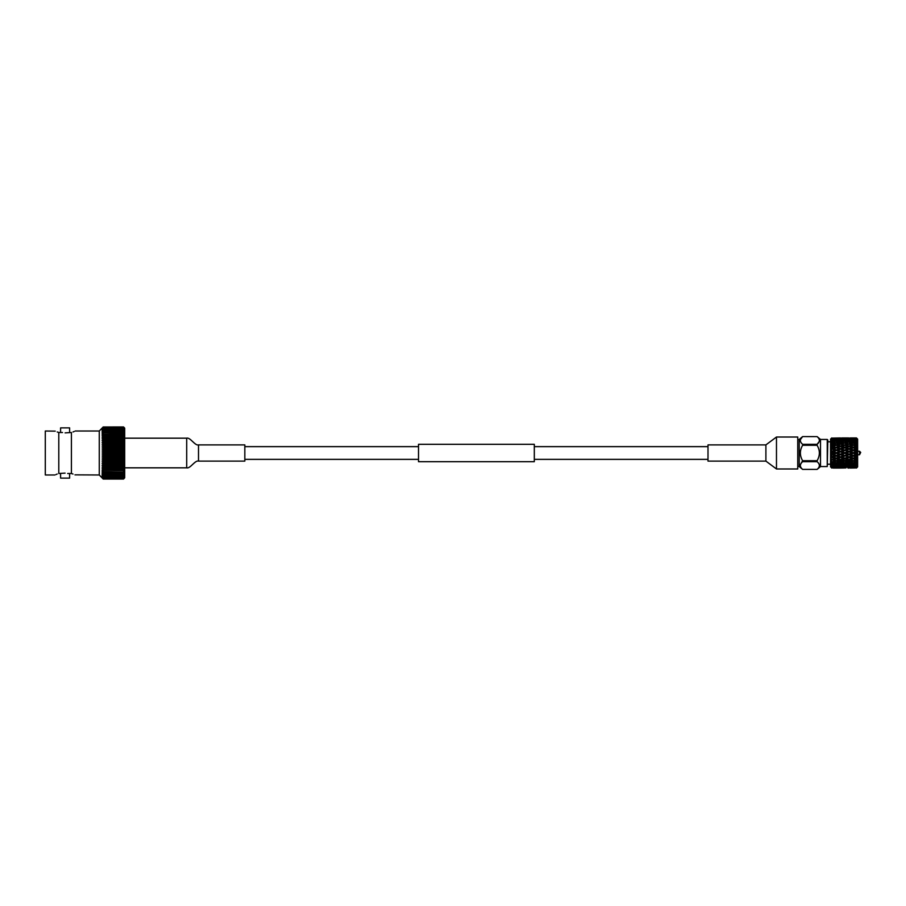 <?xml version="1.0" encoding="UTF-8"?>
<svg xmlns="http://www.w3.org/2000/svg" width="906" height="906" viewBox="0 0 906 906"><rect width="100%" height="100%" fill="white"/><g stroke="black" fill="none" stroke-linecap="round" stroke-linejoin="round"><path stroke-width="1.36" d="M534.314 453L534.314 461.686L418.515 461.686L418.515 444.314L534.314 444.314L534.314 453M765.898 461.109L708.005 461.109L708.005 444.891L765.898 444.891L765.898 461.109L776.476 468.98L797.744 468.98L797.744 437.02L776.476 437.02L776.476 468.98M765.898 444.891L776.476 437.02M827.824 440.022L827.246 466.556L827.246 439.444L827.824 440.022M859.545 451.267L860.7 452.422L859.545 454.733L859.545 451.267L857.62 451.267M859.545 454.733L857.62 454.733M849.25 438.538L856.464 437.949L857.62 439.104L857.62 466.896L856.464 468.051L857.053 467.258L856.464 467.802L857.053 467.168L856.464 467.643L857.053 466.567L856.464 467.043L857.053 466.397L856.464 466.76L857.053 465.412L856.464 465.797L857.053 465.174L856.464 465.401L857.053 463.838L856.464 464.121L857.053 463.532L856.464 463.623L857.053 461.89L856.464 462.071L857.053 461.528L856.464 461.482L857.053 459.648L856.464 459.716L857.053 459.24L856.464 459.059L857.053 457.179L856.464 457.122L857.053 456.737L856.464 456.42L857.053 454.563L856.464 454.393L857.053 454.11L856.464 453.668L857.053 451.89L856.464 451.618L857.053 451.437L856.464 437.96L857.053 438.538L854.426 438.006L856.464 438.085M856.464 438.198L850.156 438.198L856.464 438.198M856.464 438.968L850.156 438.968L856.464 438.968M856.464 440.203L850.156 440.203L856.464 440.203M856.464 441.879L853.316 441.211L850.156 441.879L853.316 442.592L856.464 441.879M856.464 443.929L853.316 443.125L850.156 443.929L853.316 444.767L856.464 443.929M856.464 448.878L853.316 447.904L850.156 448.878L853.316 449.874L856.464 448.878M856.464 457.122L853.316 456.126L850.156 457.122L853.316 458.096L856.464 457.122M856.464 462.071L853.316 461.233L850.156 462.071L853.316 462.875L856.464 462.071M856.464 464.121L853.316 463.408L850.156 464.121L853.316 464.789L856.464 464.121M856.464 465.797L850.156 465.797L856.464 465.797M856.464 467.043L850.156 467.032L856.464 467.043M856.464 467.802L850.156 467.802L856.464 467.802M857.053 467.462L850.156 468.051L856.464 467.915M837.393 467.994L843.69 467.994L836.487 467.394L836.283 468.017L839.432 468.051L833.135 468.051L830.576 466.896L830.576 439.104L831.742 437.949L831.142 438.731L831.742 438.289L831.142 439.399L831.742 439.138L831.142 440.531L831.742 440.452L831.142 442.094L831.742 442.185L831.142 444.019L831.742 444.291L831.142 446.25L831.742 446.703L831.142 448.719L831.742 449.319L831.142 451.324L831.742 452.06L831.142 453.997L831.742 454.846L831.742 456.681L831.142 456.635L831.742 467.711L831.142 467.27L831.742 468.051L831.142 467.451M797.744 466.556L799.228 466.556L799.228 439.444L802.614 436.601L817.11 436.613L802.614 436.601M800.485 439.455L802.614 436.613C799.624 439.172 799.624 441.743 802.614 444.325L817.11 444.325L817.11 445.288L802.614 445.288L802.614 444.325M800.485 464.518L802.614 460.712L817.11 460.712L817.11 461.675L802.614 461.675C799.624 464.246 799.624 466.817 802.614 469.387L817.11 469.399L820.496 466.556L827.246 466.556M799.228 466.556L802.614 469.387M827.246 439.444L820.496 439.444L820.496 466.556M827.824 464.2L830.576 464.2M827.824 441.8L830.576 441.8M819.239 441.482L817.11 444.325C820.1 441.754 820.1 439.184 817.11 436.613M820.496 439.444L817.11 436.601M840.734 438.538L849.058 437.949M831.742 438.13L840.542 437.949M797.744 439.444L799.228 439.444M836.283 439.365L839.432 438.968L836.283 438.629L833.135 438.968L836.283 439.365L836.487 440.056L843.69 439.523L837.393 439.523M831.742 439.965L835.185 439.523L831.742 439.138M844.8 438.425L847.948 438.198L841.64 438.198L844.8 438.425L845.004 439.093L852.206 438.527L845.91 438.527M840.542 438.278L837.393 438.527L840.542 438.278M836.283 440.769L839.432 440.203L836.283 439.693L833.135 440.203L836.283 440.769L836.487 441.46L843.69 440.984L840.542 440.395L837.393 440.984M844.8 438.629L841.64 438.968L844.8 439.365L847.948 438.968L844.8 438.629M831.742 441.573L835.185 440.984L831.742 440.452M831.142 438.549L837.393 438.006M831.742 438.81L835.185 438.527L831.742 438.289M836.283 438.051L833.135 438.198L836.283 438.051M841.64 437.949L847.948 437.949M849.058 463.883L852.206 463.136L849.058 462.354L845.91 463.136L849.058 463.883M836.283 466.307L839.432 465.797L836.283 465.231L833.135 465.797L836.283 466.307M831.742 466.862L835.185 466.477L831.142 465.469M844.8 464.789L847.948 464.121L844.8 463.408L841.64 464.121L844.8 464.789M840.542 464.359L837.393 465.016L840.542 465.605L843.69 465.016L840.542 464.359L840.734 463.691L841.64 464.121M840.542 466.907L843.69 466.477L840.542 465.99L837.393 466.477L840.542 466.907M836.283 467.371L839.432 467.032L836.283 466.635L833.135 467.032L836.283 467.371M849.058 465.605L852.206 465.016L849.058 464.359L845.91 465.016L849.058 465.605M844.8 465.231L841.64 465.797L847.948 465.797L844.8 465.231L845.004 464.54L845.91 465.016M831.742 467.711L835.185 467.473L831.142 466.601M844.8 460.61L847.948 459.704L844.8 458.776L841.64 459.704L850.111 461.494M840.542 461.777L843.69 460.928L840.542 460.033L837.393 460.928L841.595 461.494M849.058 457.462L845.91 458.436L849.058 459.387L852.206 458.436L849.058 457.462L850.156 457.122M836.283 462.875L839.432 462.071L836.283 461.233L833.135 462.071L836.283 462.875M831.742 463.815L835.185 463.136L831.742 462.434M849.058 461.777L852.206 460.928L849.058 460.033L845.91 460.928M844.8 462.875L847.948 462.071L844.8 461.233L841.64 462.071L844.8 462.875M856.464 459.704L853.316 458.776L850.156 459.704L853.316 460.61L856.464 459.716M831.742 465.548L835.185 465.016L831.742 464.427M840.542 463.883L843.69 463.136L840.542 462.354L837.393 463.136L840.542 463.883M836.283 463.408L833.135 464.121L836.283 464.789L839.432 464.121L836.283 463.408L836.487 462.74L837.393 463.136M849.058 468.051L847.948 468.051M840.542 468.051L831.742 467.87M844.8 467.371L847.948 467.032L844.8 466.635L841.64 467.032L844.8 467.371M840.542 467.723L837.393 467.473L840.542 467.723M849.058 465.99L845.91 466.477L852.206 466.477L850.156 465.797M836.283 467.949L833.135 467.802L836.283 467.949M849.058 467.723L852.206 467.473L849.058 467.723M844.8 467.949L841.64 467.802L844.8 467.949M849.058 443.646L852.206 442.864L849.058 442.117L845.91 442.864L849.25 444.291L850.156 443.929M836.283 447.224L839.432 446.296L836.283 445.39L833.135 446.296L836.487 447.779L840.542 448.538L843.69 447.564L840.542 446.613L837.393 447.564M836.283 450.588L833.135 451.607L836.283 452.638L839.432 451.607L836.487 450.339L831.142 451.324L835.185 450.237L831.142 448.719L835.185 447.564L831.142 446.862L831.742 445.888L835.185 445.073L831.742 444.291M844.8 444.767L847.948 443.929L844.8 443.125L841.64 443.929L845.004 445.39L849.058 445.967L852.206 445.073L849.058 444.223L845.91 445.073M840.542 444.223L837.393 445.073L840.542 445.967L843.69 445.073L841.595 444.506M836.283 447.904L833.135 448.878L836.283 449.874L839.432 448.878L836.487 447.779L833.135 448.878M850.111 444.506L849.058 444.223M844.8 445.39L841.64 446.296L844.8 447.224L847.948 446.296L843.69 445.073M844.8 440.769L847.948 440.203L844.8 439.693L841.64 440.203L844.8 440.769L845.004 441.46L852.206 440.984L849.058 440.395L845.91 440.984M849.058 439.093L845.91 439.523L849.058 440.01L852.206 439.523L849.058 439.093M836.283 442.592L839.432 441.879L836.283 441.211L833.135 441.879L836.487 443.26L840.542 443.646L843.69 442.864L840.542 442.117L837.393 442.864M831.142 444.019L835.185 442.864L831.742 442.185M844.8 442.592L847.948 441.879L844.8 441.211L841.64 441.879L845.004 443.26L845.91 442.864M833.09 444.506L832.025 444.223M836.283 443.125L833.135 443.929L836.283 444.767L839.432 443.929L836.283 443.125M836.283 458.096L839.432 457.122L836.283 456.126L833.135 457.122L836.487 458.221L840.542 459.387L843.69 458.436L840.542 457.462L837.393 458.436M840.542 457.462L831.482 459.591L835.185 458.436L831.742 457.553M844.8 455.412L847.948 454.393L844.8 453.362L841.64 454.393L845.004 455.661L849.058 456.771L852.206 455.763L849.058 454.744L845.91 455.763M840.542 454.744L837.393 455.763L840.542 456.771L843.69 455.763L840.542 454.744L841.64 454.393M856.464 451.607L853.316 450.588L850.156 451.607L853.316 452.638L856.464 451.618M849.058 451.969L845.91 453L849.058 454.031L852.206 453L849.058 451.969L850.156 451.607M836.283 460.61L839.432 459.704L836.283 458.776L833.135 459.704L837.393 460.928M844.8 456.126L841.64 457.122L844.8 458.096L847.948 457.122L845.004 455.661L841.64 457.122M831.742 461.709L833.09 461.494M832.025 461.777L835.185 460.928L831.482 459.591M856.464 454.382L853.316 453.362L850.156 454.393L853.316 455.412L856.464 454.393M836.283 456.126L831.142 456.635L835.185 455.763L831.142 453.997L835.185 453L831.142 452.003L833.135 451.607M844.8 449.874L847.948 448.878L844.8 447.904L841.64 448.878L845.004 450.339L849.058 451.256L852.206 450.237L849.058 449.229L845.91 450.237M840.542 449.229L837.393 450.237L840.542 451.256L843.69 450.237L840.542 449.229L841.64 448.878M856.464 446.284L853.316 445.39L850.156 446.296L853.316 447.224L856.464 446.296M849.058 446.613L845.91 447.564L849.058 448.538L852.206 447.564L849.058 446.613L850.156 446.296L837.393 450.237M840.542 454.031L843.69 453L840.542 451.969L837.393 453L840.734 454.336L837.393 455.763M836.283 453.362L833.135 454.393L836.283 455.412L839.432 454.393L836.283 453.362L837.393 453M844.8 450.588L841.64 451.607L844.8 452.638L847.948 451.607L845.004 450.339L831.482 454.37M832.025 465.99L832.229 465.299L831.142 465.118M832.025 438.142L832.229 438.787L833.135 438.198M832.229 438.787L831.482 438.459M832.025 438.832L832.229 439.512L833.135 438.968M840.542 438.142L840.734 438.787L841.64 438.198M836.283 438.425L836.487 439.093L837.393 438.527M844.8 437.983L845.004 438.606L845.91 438.006M836.487 439.093L835.185 438.527M832.229 439.512L831.142 439.648M840.734 438.787L839.432 438.198M832.025 464.359L832.229 463.691L831.142 463.453M840.542 451.969L841.64 451.607M832.025 454.031L833.135 454.393M849.058 449.229L843.69 450.237M853.316 447.904L850.156 448.878M836.283 452.638L835.185 453M840.542 451.256L839.432 451.607M849.058 448.538L847.948 448.878M857.053 446.76L852.206 447.564M832.025 451.969L831.142 452.003M844.8 447.904L845.91 447.564M853.316 445.39L852.206 445.073M832.025 451.256L839.432 454.393M836.283 449.874L835.185 450.237M840.542 448.538L839.432 448.878M844.8 447.224L845.004 447.779L843.69 447.564M849.058 445.967L849.25 446.556L847.948 446.296M832.025 460.033L833.135 459.704L831.142 459.75M836.283 458.776L836.487 458.221L835.185 458.436M849.058 454.744L843.69 455.763M853.316 453.362L850.156 454.393M840.542 456.771L839.432 457.122M832.025 459.387L831.142 459.138M849.058 454.031L847.948 454.393M857.053 451.89L852.206 453M832.025 457.462L833.135 457.122M832.025 456.771L831.142 457.281M844.8 453.362L840.734 454.336L849.25 456.952L841.64 459.704L832.229 461.709L833.135 462.071M853.316 450.588L845.91 453M836.283 455.412L835.185 455.763M844.8 452.638L843.69 453M849.058 451.256L847.948 451.607M857.053 449.263L852.206 450.237M840.542 441.641L840.734 442.309L841.64 441.879M849.058 440.01L849.25 440.701L850.156 440.203M832.025 443.646L832.229 444.291L833.135 443.929M849.25 440.701L847.948 440.203M845.004 441.46L843.69 440.984M853.316 439.365L853.52 440.056L852.206 439.523M836.283 445.39L831.142 444.563M840.734 442.309L839.432 441.879M836.487 443.26L835.185 442.864M840.542 440.01L840.734 440.701L841.64 440.203M849.058 438.832L849.25 439.512L850.156 438.968M844.8 439.365L845.004 440.056L845.91 439.523M832.025 441.641L832.229 442.309L833.135 441.879M845.004 440.056L843.69 439.523M840.734 440.701L839.432 440.203M853.316 438.425L853.52 439.093L852.206 438.527M849.25 439.512L847.948 438.968M836.487 441.46L835.185 440.984M832.229 442.309L831.142 442.547M840.542 446.613L835.185 447.564M840.745 446.556L839.432 446.296M853.316 442.592L853.52 443.26L852.206 442.864M832.025 448.538L853.52 455.661L847.948 457.122M853.316 444.767L853.52 445.39L847.948 443.929M840.542 445.967L837.393 445.073M849.058 441.641L849.25 442.309L850.156 441.879M832.025 446.613L831.142 446.862M840.542 443.646L840.734 444.291L841.64 443.929M853.316 440.769L853.52 441.46L852.206 440.984M849.25 442.309L847.948 441.879M832.025 445.967L832.229 446.556L831.482 446.409M836.283 444.767L836.487 445.39L835.185 445.073M845.004 443.26L843.69 442.864M853.316 447.224L839.432 443.929M844.8 467.575L845.004 466.907L845.91 467.473M849.058 467.168L849.25 466.488L850.156 467.032M840.542 467.858L840.734 467.213L841.64 467.802M853.316 466.635L853.52 465.944L852.206 466.477M849.25 466.488L847.948 467.032M845.004 466.907L843.69 467.473M840.734 467.213L839.432 467.802M840.542 467.168L840.734 466.488L841.64 467.032M844.8 466.635L845.004 465.944L845.91 466.477M836.283 467.575L836.487 466.907L837.393 467.473M853.316 465.231L853.52 464.54L852.206 465.016M832.025 467.858L832.229 467.213L833.135 467.802M845.004 465.944L843.69 466.477M840.734 466.488L839.432 467.032M849.25 465.299L847.948 465.797M836.487 466.907L835.185 467.473M832.229 467.213L831.482 467.541M849.25 467.462L850.156 468.051M853.316 468.017L853.52 467.394L854.426 467.994M832.025 467.168L832.229 466.488L831.142 466.352M849.058 467.858L849.25 467.213L850.156 467.802M853.316 467.575L853.52 466.907L852.206 467.473M844.8 468.017L845.004 467.394L845.91 467.994M840.734 467.462L841.64 468.051M849.25 467.213L847.948 467.802M849.058 460.033L840.734 461.709L841.64 462.071M844.8 461.233L845.004 460.61L843.69 460.928M853.316 458.776L847.948 459.704M840.542 462.354L840.734 461.709L839.432 462.071M832.229 463.691L833.135 464.121M857.053 457.179L852.206 458.436M849.058 459.387L845.91 458.436M836.487 462.74L835.185 463.136M844.8 458.776L845.004 458.221L843.69 458.436M840.542 460.033L840.734 459.444L839.432 459.704M853.316 456.126L852.206 455.763M836.283 461.233L836.487 460.61L835.185 460.928M832.025 462.354L832.229 461.709L831.142 461.437M840.542 459.387L831.142 456.635M849.058 456.771L856.464 459.059M844.8 458.096L831.142 453.997M849.058 464.359L849.25 463.691L850.156 464.121M853.316 463.408L853.52 462.74L852.206 463.136M836.283 466.635L836.487 465.944L837.393 466.477M840.542 465.99L840.734 465.299L841.64 465.797M832.229 466.488L833.135 467.032M840.734 465.299L839.432 465.797M836.487 465.944L835.185 466.477M849.25 463.691L847.948 464.121M845.004 464.54L843.69 465.016M853.316 461.233L853.52 460.61L849.25 461.709L850.156 462.071M844.8 463.408L845.004 462.74L845.91 463.136M849.058 462.354L849.25 461.709L847.948 462.071M832.229 465.299L833.135 465.797M836.283 465.231L836.487 464.54L837.393 465.016M857.053 459.648L852.206 460.928M836.487 464.54L835.185 465.016M845.004 462.74L843.69 463.136M840.734 463.691L839.432 464.121M832.025 440.01L832.229 440.701L833.135 440.203M840.542 438.832L840.734 439.512L841.64 438.968M849.058 438.142L849.25 438.787L850.156 438.198M840.734 439.512L839.432 438.968M836.487 440.056L835.185 439.523M849.25 438.787L847.948 438.198M845.004 439.093L843.69 438.527M832.229 440.701L831.482 440.418M850.156 437.949L856.464 437.949L857.62 439.104L856.464 437.949L850.156 437.949L856.464 437.949M856.464 460.35L854.426 460.928L856.464 461.482M856.464 462.638L854.426 463.136L856.464 463.623M856.464 455.106L854.426 455.763L856.464 456.42M856.464 457.813L854.426 458.436M856.464 467.281L854.426 467.473L856.464 467.643M857.053 463.838L854.426 465.016L856.464 465.401M857.053 465.412L854.426 466.477L856.464 466.76M856.464 440.599L854.426 440.984L857.053 442.162M856.464 442.377L854.426 442.864L856.464 443.362M856.464 438.357L854.426 438.527L857.053 439.433M856.464 439.24L854.426 439.523L856.464 439.84M856.464 449.58L854.426 450.237L856.464 450.894M856.464 452.332L854.426 453L856.464 453.668M856.464 444.518L854.426 445.073L856.464 445.65M856.464 446.941L854.426 447.564L856.464 448.187M802.614 445.288C799.636 450.395 799.636 455.537 802.614 460.712M817.11 460.712C820.089 455.537 820.089 450.395 817.11 445.288M817.11 469.387C820.1 466.828 820.1 464.257 817.11 461.675M857.053 448.821L853.52 447.779L854.426 447.564M857.053 446.352L853.52 445.39L854.426 445.073M853.316 452.638L854.426 453M853.316 449.874L854.426 450.237M853.52 440.056L854.426 439.523M853.52 439.093L854.426 438.527M853.52 443.26L854.426 442.864M853.52 441.46L854.426 440.984M853.52 465.944L854.426 466.477M853.52 464.54L854.426 465.016M853.52 466.907L854.426 467.473M853.316 458.096L857.053 459.24M857.053 454.563L854.426 455.763M853.316 455.412L857.053 456.737M853.52 462.74L854.426 463.136M853.316 460.61L854.426 460.928M853.316 437.983L853.52 438.606L854.426 438.006M857.053 454.11L831.142 446.25M857.053 451.437L840.734 446.556M198.505 461.109L198.505 444.891L244.824 444.891L244.824 461.109L198.505 461.109C195.05 459.988 190.169 468.946 186.704 467.824L186.704 438.176L124.688 438.176M198.505 444.891C195.05 446.012 190.169 437.054 186.704 438.176M65.096 432.887L71.415 432.502L71.415 473.498C76.444 475.39 76.444 475.39 71.415 473.498L67.667 473.498M65.096 473.113L58.788 473.498C53.76 475.39 53.76 475.39 58.788 473.498L58.788 432.502C53.76 430.61 53.76 430.61 58.788 432.502L62.525 432.502M55.243 431.143L45.3 431.018L45.3 474.982L54.972 474.982M57.203 474.042L55.979 474.529M60.589 473.498L60.589 478.13L69.615 478.13L69.615 473.498M74.96 474.857L99.275 474.982L99.275 431.018L75.232 431.018M73.001 474.042L71.585 473.555M69.615 432.502L69.615 427.87L60.589 427.87L60.589 432.502M102.095 475.05L103.205 476.703L123.533 476.375L103.205 476.375L102.095 475.05L103.205 475.752L123.533 475.367L103.205 475.752M102.095 475.899L103.205 477.496L123.533 477.224L103.205 477.224L102.095 475.899L103.205 476.703M102.095 476.613L103.205 478.13L123.533 477.915L103.205 477.915L102.095 476.613L103.205 477.496M103.205 479.014L102.095 477.813L103.205 478.912L123.533 478.912L124.688 477.813L123.533 479.014L103.205 479.048L102.095 477.892L103.205 479.048L123.533 479.048L124.688 477.168L123.533 478.447L103.205 478.447L102.446 477.575M102.095 477.575L103.205 478.606L123.533 478.606L124.688 477.575L123.533 478.81L103.205 478.81L102.31 477.813M102.095 477.168L103.205 478.13M103.205 475.367L102.095 474.042L103.205 474.653L123.533 474.653L103.205 474.653M103.205 474.223L102.095 472.898L123.533 473.419L103.205 473.419M103.205 472.932L102.095 471.63L123.533 472.06L103.205 472.06M103.205 471.516L102.095 470.248L123.533 470.565L123.533 469.988L103.205 469.988L103.205 470.565M103.205 469.988L102.095 468.742L123.533 468.957L123.533 468.345L103.205 468.345L103.205 468.957M103.205 468.345L102.095 467.145L123.533 467.247L123.533 466.601L103.205 466.601L103.205 467.247M103.205 466.601L102.095 465.446L123.533 465.446L123.533 464.767L103.205 464.767L103.205 465.446M103.205 464.767L102.095 463.668L103.205 463.566L123.533 463.566L123.533 462.853L103.205 462.853L103.205 463.566M103.205 462.853L102.095 461.834L103.205 461.618L123.533 461.618L123.533 460.882L103.205 460.882L103.205 461.618M103.205 460.882L102.095 459.931L103.205 459.614L123.533 459.614L123.533 458.855L103.205 458.855L103.205 459.614M103.205 458.855L102.095 457.983L103.205 457.564L123.533 457.564L123.533 456.794L103.205 456.794L103.205 457.564M103.205 456.794L102.095 456.001L103.205 455.48L124.688 456.001L124.688 451.992L123.533 452.615L103.205 452.615L102.095 451.992L103.205 451.29L123.533 451.29L124.688 451.992L124.688 428.108L123.533 426.953L103.205 426.986L123.533 426.953M103.205 454.71L102.095 454.008L103.205 453.385L123.533 453.385L124.688 454.008L123.533 454.71L103.205 454.71L103.205 455.48M103.205 453.385L103.205 452.615M57.203 431.958L58.618 432.445M73.001 431.958L74.224 431.471M71.415 432.502C76.444 430.61 76.444 430.61 71.415 432.502L71.415 432.502M103.205 450.52L102.095 449.999L103.205 449.206L123.533 449.206L124.688 449.999L103.205 450.52L103.205 451.29M103.205 448.436L102.095 448.017L103.205 447.145L123.533 447.145L124.688 448.017L103.205 448.436L103.205 449.206M103.205 446.386L102.095 446.069L103.205 445.118L123.533 445.118L124.688 446.069L103.205 446.386L103.205 447.145M103.205 444.382L102.095 444.166L103.205 443.147L123.533 443.147L124.688 444.166L103.205 444.382L103.205 445.118M103.205 442.434L102.095 442.332L103.205 441.233L123.533 441.233L124.688 442.332L103.205 442.434L103.205 443.147M103.205 440.554L102.095 440.554L103.205 439.399L123.533 439.399L124.688 440.554L103.205 440.554L103.205 441.233M103.205 438.753L102.095 438.855L103.205 437.655L123.533 437.655L124.688 438.855L103.205 438.753L103.205 439.399M103.205 437.043L102.095 437.258L103.205 436.013L123.533 436.013L124.688 437.258L103.205 437.043L103.205 437.655M103.205 435.435L102.095 435.752L103.205 434.484L123.533 434.484L124.688 435.752L103.205 435.435L103.205 436.013M103.205 433.94L102.095 434.37L103.205 433.068L123.533 433.068L124.688 434.37L103.205 434.484M103.205 432.581L102.095 433.102L103.205 431.777L123.533 431.777L124.688 433.102L103.205 433.068M103.205 431.347L102.095 431.958L103.205 430.633L123.533 430.633L124.688 431.958L123.533 431.347L103.205 431.777M103.205 430.248L102.095 430.95L103.205 429.625L123.533 429.625L124.688 430.95L123.533 430.248L103.205 430.633M103.205 429.297L102.095 430.101L103.205 428.776L123.533 428.776L124.688 430.101L123.533 429.297L103.205 429.297L102.095 430.95M103.205 428.504L102.095 429.387L103.205 428.085L123.533 428.085L124.688 429.387L123.533 428.504L103.205 428.504L102.095 430.101M103.205 427.87L102.095 428.832L103.205 427.553L123.533 427.553L124.688 428.832L123.533 427.87L103.205 427.87L102.095 429.387M103.205 427.394L102.095 428.425L103.205 427.19L123.533 427.19L124.688 428.425L123.533 427.394L103.205 427.553M123.533 426.986L124.688 428.187L123.533 427.088L103.205 427.19M103.205 427.088L102.095 428.187L103.205 426.986M103.205 426.953L102.095 428.108L103.205 426.953M123.533 453.385L123.533 452.615M102.095 451.992L124.688 451.992M124.688 454.008L102.095 454.008M123.533 478.13L124.688 477.168L124.688 456.001L123.533 456.794M123.533 450.52L123.533 451.29M123.533 436.013L123.533 435.435M123.533 437.655L123.533 437.043M123.533 439.399L123.533 438.753M123.533 441.233L123.533 440.554M123.533 443.147L123.533 442.434M123.533 445.118L123.533 444.382M123.533 447.145L123.533 446.386M123.533 449.206L123.533 448.436M123.533 454.71L123.533 455.48M123.533 457.564L124.688 457.983L123.533 458.855M123.533 459.614L124.688 459.931L123.533 460.882M123.533 461.618L124.688 461.834L123.533 462.853M123.533 463.566L124.688 463.668L123.533 464.767M123.533 465.446L124.688 465.446L123.533 466.601M123.533 467.247L124.688 467.145L123.533 468.345M123.533 468.957L124.688 468.742L123.533 469.988M123.533 470.565L124.688 470.248L123.533 471.516M123.533 472.06L124.688 471.63L123.533 472.932M123.533 473.419L124.688 472.898L123.533 474.223M123.533 474.653L124.688 474.042L123.533 475.367M123.533 475.752L124.688 475.05L123.533 476.375M123.533 476.703L124.688 475.899L123.533 477.224M123.533 477.496L124.688 476.613L123.533 477.915M102.095 449.999L124.688 449.999M124.688 456.001L102.095 456.001M102.095 448.017L124.688 448.017M124.688 457.983L102.095 457.983M102.095 446.069L124.688 446.069M124.688 459.931L102.095 459.931M102.095 444.166L124.688 444.166M124.688 461.834L102.095 461.834M102.095 442.332L124.688 442.332M124.688 463.668L102.095 463.668M708.005 459.365L534.314 459.365M418.515 459.365L244.824 459.365M708.005 446.635L534.314 446.635M418.515 446.635L244.824 446.635M802.614 469.399L817.11 469.399M857.62 466.896L856.464 468.051M186.704 467.824L124.688 467.824M99.275 474.982L102.095 477.892M99.275 431.018L102.095 428.108"/></g></svg>
